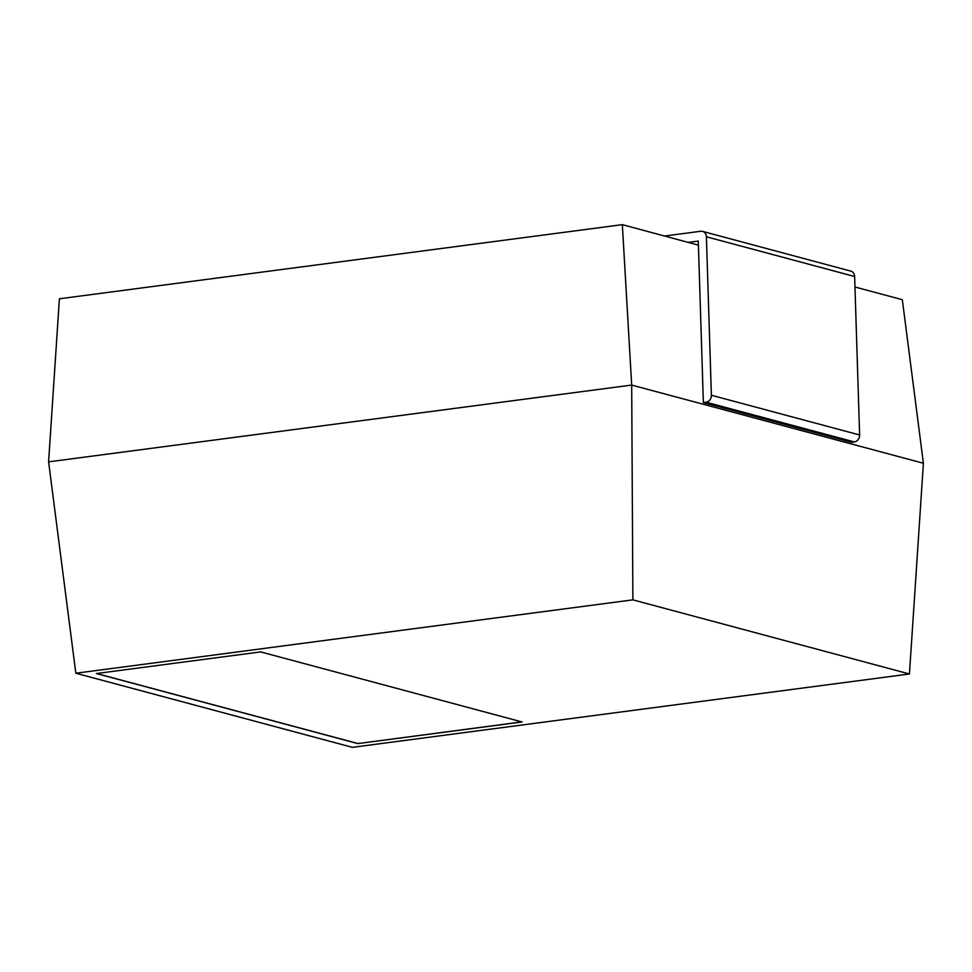 <?xml version="1.0" encoding="UTF-8"?>
<svg xmlns="http://www.w3.org/2000/svg" width="972" height="972" viewBox="0 0 972 972"><rect width="100%" height="100%" fill="white"/><g stroke="black" fill="none" stroke-linecap="round" stroke-linejoin="round"><path stroke-width="1.46" d="M664.702 236.014L700.727 231.263A6.342 5.407 -75 0 1 702.562 231.385L850.816 271.115A6.342 5.407 -75 0 1 854.643 276.522L859.625 434.982A6.342 5.407 105 0 1 854.352 441.944L851.618 442.309L703.364 402.566L706.097 402.214L854.352 441.944M702.562 231.385A6.342 5.407 -75 0 1 706.401 236.779L711.383 395.252A6.342 5.407 105 0 1 706.097 402.214M854.983 287.007L902.332 299.704L923.4 463.255L631.691 385.07L622.347 224.654L688.225 242.405L698.285 241.08L703.364 402.566M688.225 242.405L698.418 245.138M622.347 224.654L59.401 298.793L48.6 461.858L75.828 673.219L352.386 747.347L909.44 673.985L632.881 599.858L75.828 673.219M48.6 461.858L631.691 385.07L632.881 599.858M923.4 463.255L909.44 673.985M357.817 743.592L522.073 721.965L260.666 651.908L96.41 673.535L357.817 743.592L521.83 721.904M96.641 673.511L357.817 743.507M706.401 236.779L854.643 276.522M711.383 395.252L859.625 434.982"/></g></svg>
